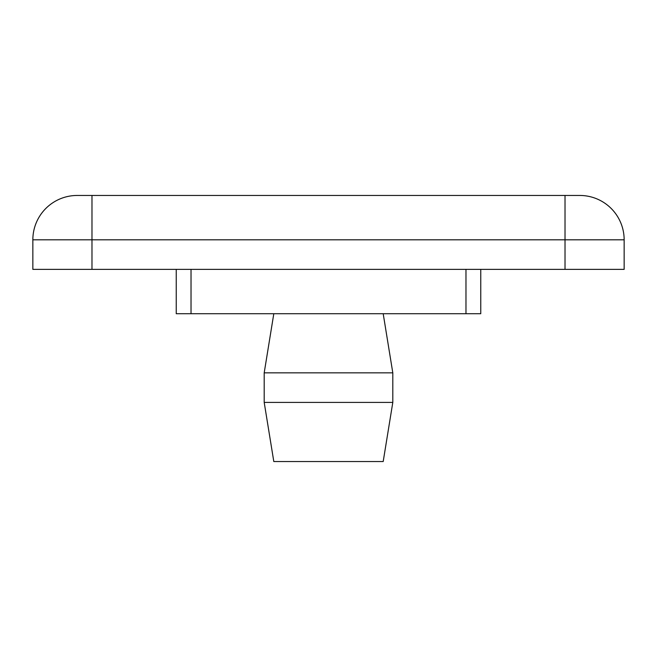 <?xml version="1.0" encoding="UTF-8"?>
<svg xmlns="http://www.w3.org/2000/svg" width="657" height="657" viewBox="0 0 657 657"><rect width="100%" height="100%" fill="white"/><g stroke="black" fill="none" stroke-linecap="round" stroke-linejoin="round"><path stroke-width="0.99" d="M91.98 195.458L77.198 195.458A44.348 44.348 0 0 0 32.85 239.805L32.85 269.37L91.98 269.37L91.98 195.458L579.803 195.458A44.348 44.348 0 0 1 624.15 239.805L624.15 269.37L91.98 269.37M392.804 372.848L264.196 372.848L264.196 402.413L392.804 402.413L392.804 372.848L383.195 313.718M392.804 402.413L383.195 461.543L273.805 461.543L264.196 402.413M176.24 269.37L176.24 313.718L480.76 313.718L480.76 269.37M565.02 195.458L565.02 239.805L32.85 239.805A44.348 44.348 0 0 1 77.198 195.458M579.803 195.458A44.348 44.348 0 0 1 624.15 239.805L565.02 239.805L565.02 269.37M465.977 269.37L465.977 313.718M191.023 313.718L191.023 269.37M273.805 313.718L264.196 372.848"/></g></svg>
